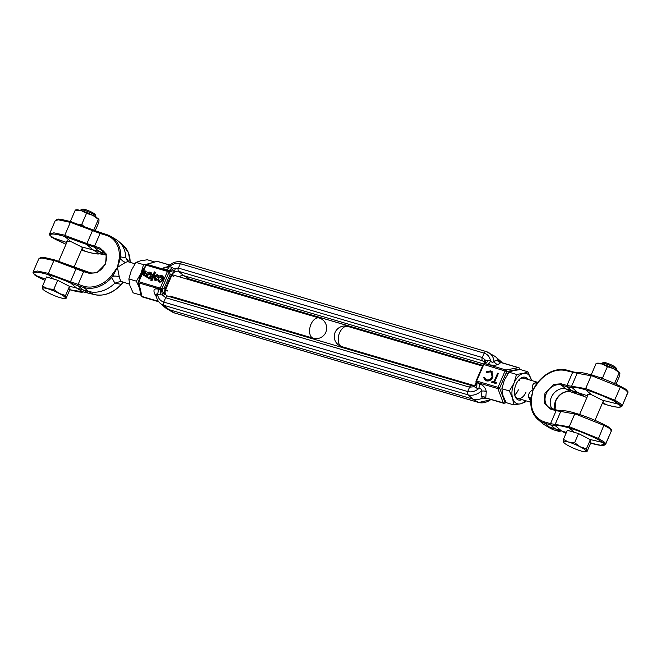 <?xml version="1.0" encoding="UTF-8"?>
<svg xmlns="http://www.w3.org/2000/svg" width="661" height="661" viewBox="0 0 661 661"><rect width="100%" height="100%" fill="white"/><g stroke="black" fill="none" stroke-linecap="round" stroke-linejoin="round"><path stroke-width="0.99" d="M478.936 402.541A2.636 1.545 -73.6 0 1 478.663 402.499A2.636 1.545 -73.6 0 1 478.448 402.409L472.954 399.112L467.905 394.807A2.636 1.545 -73.6 0 1 467.699 391.535L469.574 387.172A2.636 1.545 -73.6 0 1 471.623 385.586A2.636 1.545 -73.6 0 1 471.838 385.677M174.967 313.083A2.636 1.545 -73.6 0 1 174.735 313.041A2.636 1.545 -73.6 0 1 174.521 312.95L169.034 309.654L163.978 305.349A2.636 1.545 -73.6 0 1 163.771 302.077L165.655 297.714A2.636 1.545 -73.6 0 1 167.696 296.128A2.636 1.545 -73.6 0 1 167.911 296.227A2.636 1.545 -73.6 0 0 167.696 296.128L167.043 295.847A5.825 4.619 125.8 0 1 165.655 289.609L167.704 291.022M491.363 399.665L478.663 402.499L174.735 313.041A2.636 1.545 -73.6 0 1 174.521 312.95L169.034 309.654L472.954 399.112L467.905 394.807A2.636 1.545 -73.6 0 1 467.699 391.535L469.574 387.172A2.636 1.545 -73.6 0 1 471.623 385.586L167.696 296.128A2.636 1.545 -73.6 0 0 165.655 297.714L469.574 387.172L474.358 386.726C472.954 386.478 472.945 386.032 474.334 385.388L474.945 385.082M484.877 362.972L484.496 361.782C484.017 360.311 484.422 359.84 485.703 360.377A5.271 2.33 -104.2 0 1 484.439 363.6L484.05 363.707A1.314 1.066 74 0 1 484.538 363.707A1.314 0.768 106.4 0 0 484.191 363.897A1.314 0.768 106.4 0 0 483.761 364.508L483.208 364.451L476.085 380.984L476.647 381.042A1.314 0.768 106.4 0 0 476.523 382.306A1.314 0.851 166.9 0 1 476.391 382.248A1.314 0.868 -66.8 0 1 476.564 381.017M505.566 370.185A1.314 0.868 -66.8 0 1 505.962 370.02A1.314 0.95 79.4 0 0 505.913 370.003L484.967 363.583A5.271 3.09 106.4 0 0 488.041 360.385L485.703 360.377L482.34 357.535L484.224 353.172C487.818 354.362 489.908 357.014 490.503 361.113C492.015 362.608 493.18 362.641 494.007 361.203L497.254 360.311A5.271 4.999 -136.6 0 0 500.898 362.534L518.356 367.673L505.913 370.003A1.314 0.768 106.4 0 0 505.566 370.185A1.314 0.768 106.4 0 0 505.144 370.796L498.022 387.329L499.642 388.057L504.996 402.367L505.434 401.359M505.962 370.02A1.314 0.95 79.4 0 1 506.756 371.523L483.761 364.508L476.647 381.042L498.022 387.329A1.314 0.768 106.4 0 0 497.907 388.602L503.219 402.805L486.413 398.137M519.067 369.697L519.282 369.185L519.397 369.664M173.868 276.703L171.819 275.29A5.825 4.619 125.8 0 1 178.627 271.349A2.636 1.545 -73.6 0 1 178.42 268.077A2.636 1.545 106.4 0 0 178.627 271.349L482.547 360.807L484.728 362.658L482.547 360.807A2.636 1.545 -73.6 0 1 482.34 357.535A2.636 1.545 106.4 0 0 482.547 360.807A5.825 4.619 125.8 0 1 483.935 361.55L484.86 363.029M505.839 402.128L504.029 403.367L503.219 402.805M503.872 403.276L506.351 402.698M476.416 382.008L476.275 382.554A5.271 3.131 -39 0 1 474.358 386.726L476.176 387.941A5.271 3.09 106.4 0 0 476.655 382.868L476.523 382.306L497.907 388.602A1.314 0.735 159.5 0 0 499.642 388.057L506.756 371.523L519.282 369.185L519.298 367.913L518.356 367.673L519.298 367.913L519.744 369.623M169.034 270.762L168.737 270.506A5.271 3.09 -73.6 0 0 171.819 267.308L173.636 268.523C175.058 268.787 175.405 269.473 174.661 270.589L171.232 274.935L165.068 289.254C164.267 292.352 164.077 293.996 164.498 294.186C164.374 295.194 163.639 295.426 162.292 294.872A5.271 2.33 75.8 0 0 160.871 289.716L163.986 288.601L170.15 274.282L169.034 270.762A5.271 3.131 141 0 0 173.636 268.523L178.42 268.077L180.296 263.714L178.42 268.077L482.34 357.535L484.224 353.172A2.636 1.545 -73.6 0 1 486.265 351.586A2.636 1.545 -73.6 0 1 486.479 351.677A15.897 12.617 125.8 0 1 488.851 352.71A15.897 12.617 125.8 0 1 494.007 361.203A5.271 4.726 63.1 0 0 497.94 364.566L500.898 362.534M478.663 402.499A2.636 1.545 -73.6 0 1 478.448 402.409L472.954 399.112A16.459 13.063 -54.2 0 0 482.39 398.178L481.621 396.608L481.026 391.353C481.72 389.246 480.927 388.354 478.638 388.668C475.044 391.535 471.4 392.494 467.699 391.535L163.771 302.077L165.655 297.714L162.292 294.872L159.954 294.864A5.271 3.09 -73.6 0 0 160.433 289.791L160.871 289.716M491.66 382.256L496.064 383.554L496.485 382.57L494.651 382.025L498.361 373.415L497.626 373.192L493.916 381.81L492.09 381.273L491.66 382.256M486.81 379.86L485.827 379.389L484.587 377.348L483.703 377.728L485.199 380.265L486.397 380.843C489.148 381.43 491.288 380.207 492.817 377.175L491.941 371.465L490.677 370.871L486.256 371.804L486.645 372.564L490.206 371.846L491.255 372.341L492.106 376.894C490.809 379.298 489.041 380.29 486.81 379.86L487.454 380.323L491.966 378.67M484.389 363.608L484.926 362.715A5.271 2.71 -3.6 0 0 484.496 361.782M488.041 360.385L490.503 361.113A5.271 3.09 -73.6 0 1 487.421 364.31L484.439 363.6L483.976 364.451M486.479 351.677A2.636 1.545 -73.6 0 0 486.265 351.586L182.337 262.128A2.636 1.545 -73.6 0 1 182.552 262.219A2.636 1.545 -73.6 0 0 182.337 262.128A2.636 1.545 -73.6 0 0 180.296 263.714A2.636 1.545 -73.6 0 1 182.337 262.128C177.131 260.872 172.306 262.334 167.861 266.507L169.356 266.581C172.951 263.714 176.594 262.756 180.296 263.714L484.224 353.172A2.636 1.545 -73.6 0 1 486.265 351.586L494.428 356.039A16.459 13.063 125.8 0 1 495.874 357.08A16.459 13.063 125.8 0 1 498.568 360.625L500.228 362.451M497.254 360.311L498.568 360.625L500.691 362.435M488.801 398.905L482.39 398.178L485.422 397.889M476.391 382.248A1.314 0.851 166.9 0 1 476.011 381.802L476.077 382.083C475.821 384.099 475.424 385.107 474.895 385.115L474.895 385.115A5.271 3.867 58.1 0 1 474.334 385.388M484.596 398.757A5.271 2.28 88.1 0 1 485.587 397.963M481.621 396.608A5.271 4.222 12.8 0 1 485.769 397.666L486.256 391.684C485.67 387.916 483.29 385.214 479.118 383.595A5.271 3.09 -73.6 0 1 478.638 388.668L476.176 387.941M486.256 391.684A5.271 3.892 -1.6 0 0 481.026 391.353A15.897 12.617 125.8 0 1 467.905 394.807L163.978 305.349A2.636 1.545 -73.6 0 1 163.771 302.077C160.177 300.887 158.086 298.235 157.492 294.137L156.079 294.054L156.401 294.831M492.42 382.479L492.742 381.744L492.09 381.273M492.742 381.744L494.56 382.281L493.916 381.81M498.262 373.655L497.626 373.192M496.378 382.81L494.651 382.025M476.217 381.166L476.085 380.984A1.314 1.314 0 0 0 476.011 381.802M483.703 377.728L484.786 378.009M485.827 379.389L487.454 380.323M492.734 377.348L492.106 376.894M492.957 376.82L491.9 372.812L491.255 372.341M486.959 372.366L486.256 371.804M486.909 372.267L491.33 371.342L490.677 370.871M491.33 371.342L492.255 371.722M485.538 380.488L484.356 378.199M476.275 382.554L479.118 383.595M179.296 276.827A5.271 4.181 125.8 0 1 183.675 275.654L178.627 271.349L183.675 275.654L483.604 363.938M189.608 279.074A2.636 1.545 -73.6 0 1 189.376 279.041A2.636 1.545 -73.6 0 1 189.162 278.942L183.675 275.654L189.162 278.942L482.811 365.376M158.384 301.309L141.999 296.483L138.827 282.908A1.314 0.768 -73.6 0 1 138.95 281.644L146.064 265.111A1.314 0.768 -73.6 0 1 146.841 264.309L157.128 261.351L169.571 265.02M157.128 261.351L146.354 264.309A1.314 1.066 74 0 1 146.841 264.309L168.216 270.605A1.314 0.95 79.4 0 1 169.059 272.125L167.448 271.398A1.314 0.768 -73.6 0 1 168.216 270.605L166.275 269.779A5.271 3.09 106.4 0 0 169.356 266.581L171.819 267.308M145.709 265.028L138.389 281.586L161.945 288.659A1.314 0.735 159.5 0 1 160.21 289.204A1.314 0.768 -73.6 0 1 160.326 287.932L167.448 271.398L145.709 265.028A1.314 1.148 -70.4 0 1 146.709 264.284M170.877 296.004A5.271 4.181 -54.2 0 0 171.059 297.12M141.999 296.483L138.314 282.404A1.314 0.851 166.9 0 0 138.529 282.743A1.314 1.148 -70.4 0 1 138.587 281.561M141.702 296.715L142.644 296.954M169.034 309.654L163.978 305.349A15.897 12.617 125.8 0 1 160.21 303.308L165.126 307.547A16.459 13.063 -54.2 0 0 166.572 308.588A16.459 13.063 -54.2 0 0 169.034 309.654M176.099 298.607L176.305 297.913M482.794 365.409L189.376 279.041A2.636 1.545 -73.6 0 1 189.162 278.942A5.825 4.619 -54.2 0 0 186.617 278.983M144.751 274.778L146.147 271.531L145.494 271.068L144.065 274.389L146.023 275.505L146.378 274.257C147.353 272.489 148.659 271.82 150.295 272.241L151.171 272.663L152.278 276.653M152.823 275.397L151.171 272.663M151.799 276.306L148.287 278.554L148.94 279.025L151.741 277.901M148.287 278.554L148.708 277.579L150.972 276.017L149.907 273.092L147.106 274.778L146.651 276.976L142.9 274.869L147.296 277.446L147.758 275.24L150.766 273.637M159.21 282.073L157.12 279.19L154.765 280.074L153.856 276.629L157.169 274.538L158.318 276.422L161.251 275.183C162.788 275.868 163.176 277.19 162.408 279.149C161.532 281.032 160.251 281.85 158.557 281.603L159.21 282.073C160.904 282.321 162.185 281.503 163.06 279.62C163.829 277.661 163.441 276.339 161.904 275.654M155.418 280.545L154.294 279.843L155.418 280.545L157.772 279.661M158.805 275.959L157.169 274.538M151.914 280.851L155.509 272.497L154.856 272.026L154.335 271.869L150.741 280.223L151.914 280.851L150.741 280.223M174.661 270.589A5.271 2.313 170.1 0 0 169.836 271.985L169.059 272.125L161.945 288.659L162.276 289.543A5.271 3.47 -115.9 0 0 164.498 294.186M176.908 298.086L176.9 298.838M142.9 274.869L144.652 270.812L145.494 271.068M150.477 273.365L149.907 273.092L150.559 273.563M147.106 274.778L147.758 275.24M146.651 276.976L147.296 277.446M161.251 275.183L162.581 275.984M162.408 279.149L163.06 279.62M151.262 280.38L154.856 272.026M138.529 282.743A1.314 0.851 166.9 0 0 138.827 282.908L160.21 289.204L160.433 289.791L157.971 289.072C154.063 288.312 153.022 290.005 154.848 294.145A5.271 2.256 151.6 0 1 156.103 294.484M157.971 289.072A5.271 3.09 -73.6 0 1 157.492 294.137L159.954 294.864M166.985 267.168A5.271 3.09 84.4 0 1 166.531 267.019C162.672 267.581 162.589 268.506 166.275 269.779M157.285 275.761L156.764 275.389L157.326 277.678L155.145 279.215L154.674 276.942L157.054 275.53M158.111 277.81L158.756 278.273L161.474 276.496L160.821 276.034L161.565 278.884L158.888 280.735L158.111 277.81L161.243 276.232M158.888 280.735L158.466 280.528M154.674 276.942L155.327 277.413L157.417 275.86M155.798 279.686L155.327 277.413M158.83 280.71L158.756 278.273M592.347 376.002L577.185 373.258L571.6 386.231L585.638 388.618L591.215 375.671L592.066 375.109C601.295 377.819 610.805 381.579 620.596 386.396L625.917 389.304L627.892 391.601A0.992 0.958 161.7 0 1 627.859 392.279L626.074 390.304L620.539 387.28L592.347 376.002M571.393 386.272L566.973 385.479A0.992 0.578 106.4 0 0 567.055 386.71L571.806 387.553A0.992 0.942 -96.4 0 1 571.393 386.272L571.6 386.231A0.992 0.95 75.6 0 0 572.029 387.511C574.343 386.999 578.904 387.776 585.72 389.841L585.638 388.618L586.77 388.941L614.937 400.285L620.34 403.615L622.232 405.771L627.859 392.279M611.384 430.964L609.624 428.485L604.096 425.461L575.905 414.183L560.743 411.439L555.157 424.412L569.195 426.799L574.773 413.852L575.533 413.257C568.733 411.159 564.015 410.365 561.379 410.894A0.992 0.95 76.1 0 0 560.743 411.439L556.108 410.721L550.53 423.66L544.796 421.974A0.992 0.578 106.4 0 0 544.871 423.197A29.2 23.168 125.8 0 1 537.947 419.446L542.367 423.255A29.704 23.565 -54.2 0 0 544.978 425.139A29.704 23.565 -54.2 0 0 549.415 427.072L555.149 428.758L550.613 424.891L555.587 425.692C557.901 425.18 562.461 425.957 569.278 428.022L574.318 432.327M597.784 439.367L602.849 442.49L603.898 441.796L598.494 438.466L597.784 439.367C587.761 434.409 578.259 430.625 569.278 428.022L569.195 426.799L570.327 427.122L598.494 438.466L604.154 424.577C594.115 419.661 584.605 415.901 575.615 413.29M587.869 395.278L587.629 394.501L591.413 394.7L602.378 400.202L603.716 401.425L603.08 401.582M552.142 408.729A12.435 9.865 125.8 0 1 551.34 397.319A12.435 9.865 125.8 0 1 565.857 388.891L571.6 390.577L576.532 393.543A0.992 0.578 106.4 0 0 576.615 393.576A0.992 0.578 106.4 0 0 576.698 393.592M551.051 408.415A12.939 10.27 125.8 0 1 549.283 407.622A12.939 10.27 125.8 0 1 546.209 393.782A12.939 10.27 125.8 0 1 561.313 385.016A0.992 0.578 -73.6 0 1 561.239 383.793L553.654 384.405L544.978 393.221L544.309 403.078L550.365 409.027L556.108 410.721A0.992 0.578 -73.6 0 1 556.876 410.117A0.992 0.578 -73.6 0 1 556.95 410.159M482.505 366.07L347.802 326.427A10.535 6.18 106.4 0 0 340.184 331.607A10.535 6.18 106.4 0 0 339.622 332.78A10.535 6.18 106.4 0 0 341.853 346.637L473.92 385.512M530.8 401.103L528.734 397.558C528.065 394.138 529.544 391.535 533.146 389.742C531.741 386.454 532.386 384.148 535.08 382.818L537.385 382.512M528.734 397.558A6.585 2.487 161.8 0 1 530.808 398.36M538.55 381.438L536.955 383.008A6.585 3.826 72.3 0 1 535.08 382.818M538.657 381.364L536.939 383.016L533.146 389.742L530.849 399.17M544.796 421.974A28.216 22.383 125.8 0 1 531.32 400.426L530.824 400.715L530.824 399.285A0.992 0.43 176.6 0 0 530.882 399.418M531.32 400.426L531.32 398.872A0.992 0.43 176.6 0 0 530.824 399.285L530.833 397.732M539.806 380.29L538.533 381.331L538.715 381.711L539.897 380.513A28.216 22.383 125.8 0 1 566.808 370.846L577.185 373.258A0.992 0.95 -103.9 0 1 577.821 372.713L577.821 372.713C579.143 372.011 583.87 372.796 591.983 375.076L592.066 375.109M573.227 371.928L567.659 370.284A0.992 0.578 106.4 0 0 567.576 370.251C557.52 367.888 548.209 371.201 539.649 380.207L539.897 380.513M531.32 398.872L533.146 389.742L538.715 381.711M566.394 432.476L555.149 428.758L560.09 431.724L554.348 430.03L549.415 427.072L544.871 423.197L550.613 424.891A0.992 0.578 106.4 0 1 550.53 423.66L555.157 424.412A0.992 0.95 -104.4 0 0 555.587 425.692M554.513 430.08A0.992 0.578 106.4 0 1 554.43 430.071L549.993 428.13A29.2 23.168 -54.2 0 0 554.348 430.03A0.992 0.578 106.4 0 0 554.43 430.071L560.09 431.724A0.992 0.578 106.4 0 0 560.173 431.757A0.992 0.578 106.4 0 0 560.255 431.773M587.629 395.84L577.631 392.518L584.688 396.633L570.79 391.849L565.857 388.891L561.313 385.016L567.055 386.71L571.6 390.577L577.631 392.518L572.029 387.511M599.775 439.135A0.992 0.421 118.5 0 1 598.965 439.986L604.6 444.043L602.849 442.49L589.976 439.482M604.633 444.308A0.992 0.975 -169.4 0 0 605.848 443.762L611.508 430.559A0.992 0.975 -168.9 0 1 611.45 430.757L605.807 443.481A0.992 0.967 -22.1 0 1 604.6 444.043L600.659 445.274L590.661 443.085M627.826 392.783L627.95 392.386A0.992 0.975 -168.9 0 1 627.892 392.576L622.29 405.581A0.992 0.975 -169.4 0 1 621.076 406.127C620.365 407.87 615.424 407.383 606.253 404.648L606.41 404.697M602.683 402.508L606.253 404.648L602.278 403.441M586.877 397.591L584.688 396.633L586.869 397.6M611.508 430.559L609.475 427.485L604.154 424.577M603.898 441.796L605.807 443.481M602.378 400.202L618.109 404.102L614.226 401.186C606.848 397.393 593.388 391.841 585.72 389.841L591.413 394.7M621.076 406.127L618.109 404.102L619.291 404.309L621.043 405.862A0.992 0.967 157.9 0 0 622.249 405.3M609.351 427.403L609.624 428.485M625.793 389.222L626.074 390.304M620.34 403.615L619.291 404.309L615.408 401.805A0.992 0.421 118.5 0 0 616.217 400.954M515.696 402.954A15.806 9.262 -73.6 0 1 512.622 398.228L513.647 404.846L520.422 403.854A15.806 9.262 -73.6 0 1 515.696 402.954M513.647 404.846L506.119 402.632L502.897 395.361L501.873 388.742L504.335 380.149L508.995 372.209L513.58 370.565L520.356 369.565L527.883 371.788L523.297 373.424A15.806 9.262 -73.6 0 1 531.105 379.05A15.806 9.262 -73.6 0 1 531.461 380.48M518.968 379.761A10.535 6.18 -73.6 0 1 523.809 378.232L537.591 382.289M521.942 399.641A11.848 6.949 -73.6 0 1 514.729 395.063A11.848 6.949 -73.6 0 1 516.01 384.421A11.848 6.949 -73.6 0 1 519.348 379.373A11.848 6.949 -73.6 0 1 527.891 379.431M519.505 380.364A10.535 6.18 106.4 0 0 519.265 379.505M526.04 392.089A10.535 6.18 -73.6 0 1 517.86 398.443A10.535 6.18 -73.6 0 1 514.622 394.534M514.737 394.906A10.535 6.18 106.4 0 0 515.398 394.311A10.535 6.18 106.4 0 0 518.364 389.833M525.512 400.698A15.806 9.262 -73.6 0 1 520.422 403.854L525.008 402.21L525.982 400.83M514.06 383.016A15.806 9.262 -73.6 0 1 523.297 373.424L516.522 374.423L514.06 383.016L509.4 390.957L512.622 398.228A15.806 9.262 -73.6 0 1 514.06 383.016M531.494 380.496L527.883 371.788M516.522 374.423L508.995 372.209M509.4 390.957L501.873 388.742M33.108 272.051L37.462 271.01L47.162 273.133L70.471 281.751L76.056 268.779L55.037 260.864L53.905 260.541L48.327 273.48L48.402 274.712L53.45 279.008M76.726 269.077L83.617 271.646A0.992 0.578 -73.6 0 1 84.385 271.051A0.992 0.578 -73.6 0 1 84.468 271.084L77.031 268.308L76.726 269.077L76.056 268.779L76.321 267.986L54.747 259.98L53.905 260.541L41.866 257.98L38.768 258.856L33.174 271.853M66.761 242.521L51.649 237.225L49.492 234.068A0.992 0.975 11.1 0 1 49.55 233.87L53.905 232.829L63.605 234.952L86.913 243.57L92.499 230.598L71.479 222.683L70.347 222.36L64.77 235.299L64.844 236.531L100.307 249.329A0.992 0.578 -73.6 0 1 100.232 248.098L86.913 243.57L86.401 244.57M55.21 220.683C58.118 218.874 55.499 217.849 71.115 221.766L92.763 229.813L92.499 230.598L100.067 233.465A0.992 0.578 -73.6 0 1 100.827 232.87A0.992 0.578 -73.6 0 1 100.91 232.903L71.19 221.799L70.347 222.36L58.308 219.799L55.202 220.691L49.492 234.068A0.992 0.975 11.1 0 0 49.996 235.109C50.732 233.316 55.681 233.787 64.844 236.531L70.545 241.389L81.51 246.884L82.848 248.115L82.204 248.272M90.21 272.778A0.992 0.578 106.4 0 0 90.127 272.737A0.992 0.578 106.4 0 0 89.359 273.332L96.944 272.72L105.62 263.904L106.289 254.047L100.232 248.098M170.902 296.318L313.198 338.201A10.535 6.18 -73.6 0 1 310.496 325.576A10.535 6.18 -73.6 0 1 310.967 324.344A10.535 6.18 -73.6 0 1 319.147 317.991L172.108 274.712M135.018 263.797L127.829 261.673L125.656 262.31L117.443 267.383L119.311 277.042L120.756 281.33L129.506 284.131M125.656 262.31A6.585 5.412 53.2 0 1 120.517 258.286L120.591 256.898L125.813 257.757L127.738 261.649M130.126 262.351A29.2 23.168 -54.2 0 0 123.053 245.181L118.633 241.372A29.704 23.565 -54.2 0 1 125.813 257.757L129.259 262.103M121.26 284.28L122.343 283.263A6.585 3.826 72.3 0 1 123.037 282.23M119.311 277.042A6.585 4.065 -177.9 0 0 112.742 276.339L111.717 277.504L114.882 283.156A29.704 23.565 125.8 0 1 88.409 291.377L93.341 294.343A29.2 23.168 -54.2 0 0 121.194 284.337L114.882 283.156L120.756 281.33M111.883 275.414L112.742 276.339L117.443 267.383L120.517 258.286A0.992 0.43 -3.4 0 0 119.277 258.253L117.443 267.383L110.701 276.62A28.216 22.383 125.8 0 1 83.79 286.279L70.471 281.751L69.95 282.751C62.407 279.363 55.227 276.686 48.402 274.712C39.098 271.952 34.149 271.481 33.554 273.29L35.207 275.406L44.981 280.413L39.181 277.62A0.992 0.43 117.2 0 1 39.148 277.595M105.322 253.477L99.109 251.511L94.564 247.635A0.992 0.578 106.4 0 1 94.49 246.413L100.067 233.465L105.801 235.151A28.216 22.383 125.8 0 1 119.277 256.699L120.591 256.898A29.2 23.168 125.8 0 0 111.007 236.498L116.022 239.489A29.704 23.565 -54.2 0 1 118.633 241.372M110.701 276.62L111.717 277.504A29.2 23.168 125.8 0 1 83.864 287.502L88.409 291.377L76.511 288.031L82.84 291.832L93.341 294.343A0.992 0.578 106.4 0 0 93.424 294.376C103.48 296.739 112.791 293.426 121.351 284.42L122.45 283.189M87.773 292.699A0.992 0.578 -73.6 0 1 87.682 292.683A0.992 0.578 -73.6 0 1 87.607 292.649L82.666 289.692L78.122 285.816L69.95 282.751M54.747 259.98L90.127 272.737C96.415 273.844 101.439 270.886 105.198 263.863C107.239 258.418 106.636 254.13 103.372 250.99A12.939 10.27 125.8 0 0 100.307 249.329L104.851 253.196A12.435 9.865 125.8 0 1 105.239 253.32M105.942 255.03L99.059 253.692C96.754 254.179 92.193 253.394 85.385 251.337L85.542 251.378M93.515 294.393A0.992 0.578 106.4 0 1 93.424 294.376L83.294 291.889A0.992 0.934 82.2 0 1 82.84 291.832L69.793 289.774M71.14 282.04L70.677 283.065L76.511 288.031L69.099 286.163M67.001 241.959L66.761 241.191L70.545 241.389M104.215 254.518A0.992 0.578 -73.6 0 1 104.124 254.51L99.737 253.708A0.992 0.934 82.2 0 1 99.282 253.65L92.953 249.858L99.109 251.511L104.05 254.468A0.992 0.578 -73.6 0 0 104.124 254.51L105.95 255.039M45.518 279.165L34.967 275.199M54.673 259.947L54.665 259.947C39.057 256.03 41.676 257.055 38.768 258.856M87.583 243.859L87.12 244.884L92.953 249.858L81.51 246.884M56.846 240.05L66.001 244.281L51.649 237.225L49.996 235.109M81.807 249.189L85.385 251.337L81.402 250.131L85.459 251.37C93.573 253.65 98.299 254.435 99.621 253.733L99.621 253.733A0.992 0.95 -103.9 0 1 99.059 253.692M95.688 216.965L95.878 216.519A8.229 1.347 -156.7 0 0 95.862 216.271L95.167 214.594A6.916 1.132 -156.7 0 0 91.78 212.214A6.916 1.132 -156.7 0 0 82.65 209.198L80.956 209.851A8.229 1.347 -156.7 0 0 80.766 210.008L80.568 210.454M95.862 216.271A8.229 1.347 -156.7 0 0 91.829 213.429A8.229 1.347 -156.7 0 0 80.956 209.851M66.117 298.301L65.406 297.913L66.117 298.301L70.049 289.171L69.488 286.37L57.697 280.264L46.468 276.959L42.544 286.089L42.387 288.502L43.105 288.89L42.387 288.502A12.509 2.049 23.3 0 1 47.716 288.75L42.544 286.089M69.488 286.37L65.555 295.5L59.226 293.459L53.764 289.394L57.697 280.264M53.764 289.394L47.716 288.75A12.509 2.049 23.3 0 1 59.226 293.459A12.509 2.049 23.3 0 1 65.406 297.913L65.555 295.5M65.406 297.913A12.509 2.049 23.3 0 1 64.662 298.483A12.509 2.049 23.3 0 1 60.068 297.657A12.509 2.049 23.3 0 1 48.567 292.955A12.509 2.049 23.3 0 1 42.659 289.006A12.509 2.049 23.3 0 1 42.387 288.502M83.352 225.905L81.741 224.434L79.345 224.418M98.853 219.452A12.509 2.049 -156.7 0 0 98.753 219.328A12.509 2.049 -156.7 0 0 92.854 215.379A12.509 2.049 -156.7 0 0 81.344 210.669A12.509 2.049 -156.7 0 0 76.75 209.843L75.552 209.958M71.644 221.914L70.512 221.129L70.446 221.559M76.015 210.421L81.344 210.669L86.517 213.338L92.854 215.379L99.026 219.832L98.877 222.245L95.167 230.846M93.672 230.21L98.307 219.444L99.026 219.832M75.296 210.033L70.512 221.129M86.517 213.338L81.741 224.434M144.346 267.763A15.806 9.262 106.4 0 0 141.057 273.224A15.806 9.262 106.4 0 0 139.198 279.719M139.025 285.445A15.806 9.262 106.4 0 0 139.62 288.436A15.806 9.262 106.4 0 0 139.942 289.361M146.288 264.334L143.52 264.631L141.057 273.224L136.397 281.165L139.62 288.436L140.644 295.062L141.256 295.004M140.644 295.062L133.117 292.84L129.895 285.577L128.87 278.95L131.332 270.366L135.992 262.417L140.578 260.773L147.353 259.781L154.649 261.93M136.397 281.165L128.87 278.95M135.992 262.417L143.52 264.631M616.556 370.276L616.754 369.83A8.229 1.347 -156.7 0 0 616.738 369.582L616.044 367.913A6.916 1.132 -156.7 0 0 612.648 365.525A6.916 1.132 -156.7 0 0 603.518 362.517L601.824 363.162A8.229 1.347 -156.7 0 0 601.634 363.319L601.444 363.765M616.738 369.582A8.229 1.347 -156.7 0 0 612.697 366.739A8.229 1.347 -156.7 0 0 601.824 363.162M586.993 451.612L586.274 451.223L586.993 451.612L590.926 442.482L590.356 439.681L578.565 433.575L567.345 430.27L563.412 439.4L563.255 441.812L563.973 442.201L563.255 441.812A12.509 2.049 23.3 0 1 568.584 442.06L563.412 439.4M574.632 442.705L568.584 442.06A12.509 2.049 23.3 0 1 580.094 446.77L574.632 442.705L578.565 433.575M586.423 448.811L580.094 446.77A12.509 2.049 23.3 0 1 586.274 451.223L586.423 448.811L590.356 439.681M586.274 451.223A12.509 2.049 23.3 0 1 585.539 451.802A12.509 2.049 23.3 0 1 580.945 450.967A12.509 2.049 23.3 0 1 569.435 446.266A12.509 2.049 23.3 0 1 563.527 442.316A12.509 2.049 23.3 0 1 563.255 441.812M604.22 379.216L602.609 377.753L600.213 377.728M619.721 372.763A12.509 2.049 -156.7 0 0 619.63 372.639A12.509 2.049 -156.7 0 0 613.722 368.689A12.509 2.049 -156.7 0 0 602.212 363.988A12.509 2.049 -156.7 0 0 597.618 363.162L596.429 363.269M592.52 375.233L591.38 374.448L591.314 374.878M596.883 363.732L602.212 363.988L607.393 366.648L613.722 368.689L619.902 373.143L619.745 375.555L616.019 384.206M614.54 383.529L619.183 372.754L619.902 373.143M596.164 363.343L591.38 374.448M607.393 366.648L602.609 377.753M174.735 313.041L172.149 311.918A15.897 12.617 -54.2 0 0 174.521 312.95L478.448 402.409A15.897 12.617 -54.2 0 0 490.867 399.517M483.687 364.484A1.314 0.868 -66.8 0 1 484.191 363.897M487.421 364.31C491.834 365.417 495.345 365.5 497.94 364.566M502.277 362.872L500.79 361.319A15.897 12.617 125.8 0 1 502.253 362.864M170.15 274.282A5.271 0.859 -156.7 0 0 171.232 274.935A2.636 0.43 -156.7 0 1 171.819 275.29L165.655 289.609A2.636 0.43 23.3 0 0 165.068 289.254A5.271 0.859 23.3 0 1 163.986 288.601M167.555 296.095A5.825 4.619 125.8 0 1 167.043 295.847M175.966 297.814A5.825 4.619 -54.2 0 0 175.785 298.508M154.848 294.145L156.45 296.963M167.34 266.945L166.531 267.019M178.305 298.499L178.016 299.169M555.05 409.589L555.802 400.764C559.561 393.741 564.585 390.783 570.873 391.89A0.992 0.578 106.4 0 1 570.79 391.849A12.939 10.27 -54.2 0 0 555.686 400.616A12.939 10.27 -54.2 0 0 554.992 409.572M583.96 396.319L570.873 391.89A0.992 0.578 106.4 0 0 570.964 391.899M573.393 371.978A0.992 0.578 106.4 0 0 573.318 371.945L567.576 370.251A0.992 0.578 106.4 0 0 566.808 370.846M576.979 373.3A0.992 0.934 -97.8 0 1 577.706 372.738L573.318 371.945A0.992 0.578 106.4 0 0 572.55 372.54L566.973 385.479L561.239 383.793M554.951 424.453A0.992 0.942 -96.4 0 0 555.364 425.725L561.189 430.699L565.932 433.542M556.785 410.109L551.216 408.465A0.992 0.578 106.4 0 0 551.134 408.432A0.992 0.578 106.4 0 0 550.365 409.027M561.329 410.911A0.992 0.934 82.2 0 0 561.263 410.919L561.263 410.919A0.992 0.934 82.2 0 0 560.536 411.481M614.226 401.186L620.621 386.404C610.458 381.43 600.907 377.654 591.975 375.076M621.827 387.924A0.992 0.43 -62.8 0 0 621.819 387.007A0.992 0.43 -62.8 0 0 621.786 386.999M620.596 386.396L625.835 389.246M605.377 426.105A0.992 0.43 -62.8 0 0 605.377 425.188A0.992 0.43 -62.8 0 0 605.344 425.18M611.45 429.782A0.992 0.958 161.7 0 1 611.417 430.46M119.277 256.699L119.277 258.253M106.652 234.597A29.2 23.168 125.8 0 1 111.007 236.498L106.57 234.556A0.992 0.578 -73.6 0 1 106.652 234.597M105.801 235.151A0.992 0.578 -73.6 0 1 106.57 234.556L93.482 230.127L93.168 230.896M100.91 232.903L106.487 234.548M89.359 273.332L83.617 271.646L78.048 284.585A0.992 0.578 -73.6 0 0 78.122 285.816L83.864 287.502A0.992 0.578 -73.6 0 1 83.79 286.279M90.036 272.729L84.468 271.084M83.228 291.898A0.992 0.95 -103.9 0 1 82.617 291.873M77.031 268.308L76.321 267.986M35.083 275.323L33.108 273.026A0.992 0.958 -18.3 0 0 33.579 273.571L39.214 277.628A0.992 0.43 117.2 0 1 39.181 277.62L35.165 275.381M56.821 240.042L55.623 239.439A0.992 0.43 117.2 0 0 55.656 239.447L50.021 235.39A0.992 0.958 -18.3 0 1 49.55 234.845M33.554 273.29A0.992 0.975 -168.9 0 1 33.05 272.241L33.166 271.861M51.608 237.2L55.623 239.439A0.992 0.43 117.2 0 1 55.59 239.414M471.623 385.586L475.044 385.033M500.79 361.319L495.874 357.08M485.761 397.947L503.971 403.375M499.84 362.054L518.951 367.78M484.05 363.707A1.314 1.314 0 0 0 483.208 364.451M189.376 279.041L187.08 279.116M138.389 281.586A1.314 1.314 0 0 0 138.314 282.404M146.354 264.309A1.314 1.314 0 0 0 145.511 265.053M172.149 311.918L166.572 308.588M160.21 303.308C157.607 300.978 156.236 297.929 156.087 294.17M178.206 299.218L178.495 298.557M169.637 264.962L157.029 261.252M158.723 301.755L142.049 296.847M167.861 266.507L166.613 267.333L167.522 267.193M347.802 326.427A10.535 10.535 0 0 0 335.805 341.977A10.535 10.535 0 0 0 341.853 346.637M506.111 373.019L508.02 373.581M517.86 398.443L530.766 402.243M549.993 428.13L544.978 425.139M530.824 400.715C530.452 408.589 532.832 414.835 537.947 419.446M561.379 410.894L556.876 410.117L549.283 407.622M622.232 405.771C621.332 408.011 616.035 407.647 606.327 404.681L602.27 403.45M589.885 442.862C599.593 445.828 604.898 446.192 605.79 443.944M627.95 392.386L627.892 391.601M609.392 427.427L604.179 424.585C594.008 419.611 584.464 415.835 575.533 413.257M313.198 338.201A10.535 10.535 0 0 0 324.972 322.304A10.535 10.535 0 0 0 319.147 317.991M130.234 262.384L128.416 252.667L123.053 245.181M83.294 291.889L83.179 291.914C82.088 292.649 77.37 291.865 69.017 289.551M92.763 229.813L93.482 230.127M33.108 273.026L33.05 272.241M74.131 267.027L82.509 247.578M58.73 261.178L67.472 240.86M64.662 298.483L65.86 298.375M579.598 414.488L588.348 394.171M594.999 420.338L603.377 400.888M585.539 451.802L586.728 451.686"/></g></svg>
